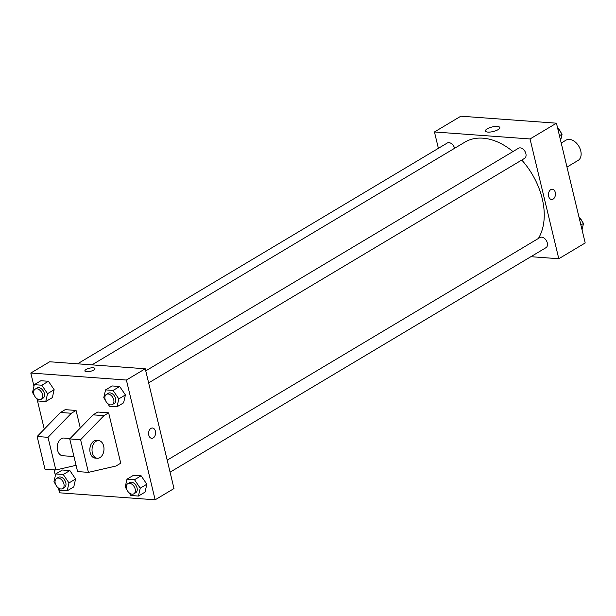 <?xml version="1.0" encoding="UTF-8"?>
<svg xmlns="http://www.w3.org/2000/svg" width="616" height="616" viewBox="0 0 616 616"><rect width="100%" height="100%" fill="white"/><g stroke="black" fill="none" stroke-linecap="round" stroke-linejoin="round"><path stroke-width="0.92" d="M566.982 167.075L578.124 160.422A11.804 7.877 -120.8 0 0 578.832 146.254A11.804 7.877 -120.8 0 0 566.019 140.155L561.207 143.035M438.384 148.325L434.449 131.963L460.86 116.193L556.448 123.192L585.2 242.966L558.797 258.735L530.884 256.695M538.384 238.469A61.954 41.349 -120.8 0 0 521.767 160.052M512.951 151.567A61.954 41.349 -120.8 0 0 464.857 142.157L91.953 364.865M434.449 131.963L530.037 138.962L558.797 258.735M148.641 382.89L524.555 158.381A5.898 3.935 -120.8 0 0 524.917 151.297A5.898 3.935 -120.8 0 0 518.51 148.248L145.753 370.87M170.078 472.179L545.992 247.67A5.898 3.935 -120.8 0 0 546.346 240.587A5.898 3.935 -120.8 0 0 539.939 237.537L167.19 460.16M77.57 363.81L447.255 143.028A5.898 3.935 59.2 0 1 454.593 148.287M530.037 138.962L556.448 123.192M487.171 128.867A7.4 2.333 166.5 0 1 494.887 126.503A7.4 2.333 166.5 0 1 499.815 127.543A7.4 2.333 166.5 0 1 493.162 131.539A7.4 2.333 166.5 0 1 485.423 130.992A7.4 2.333 166.5 0 1 487.171 128.867M552.336 189.197A5.167 3.48 -85.8 0 1 555.262 192.377A5.167 3.48 -85.8 0 1 551.582 199.499A5.167 3.48 -85.8 0 1 548.486 194.094A5.167 3.48 -85.8 0 1 552.336 189.197A5.167 3.48 -85.8 0 1 555.262 192.377A5.167 3.48 -85.8 0 1 551.582 199.492M33.957 386.178L30.8 373.034L49.665 361.769L145.245 368.768L174.005 488.542L155.14 499.807L59.552 492.808L58.566 488.673M150.935 428.397A5.167 3.48 -85.8 0 1 152.46 428.012A5.167 3.48 -85.8 0 1 155.555 433.418A5.167 3.48 -85.8 0 1 151.705 438.315A5.167 3.48 -85.8 0 1 148.61 434.041A5.167 3.48 -85.8 0 1 150.935 428.397M30.8 373.034L126.388 380.034L145.245 368.768M126.388 380.034L155.14 499.807M151.705 438.315A5.167 3.48 94.2 0 0 155.555 433.418A5.167 3.48 94.2 0 0 152.46 428.012M86.61 371.748A5.167 1.632 166.5 0 1 84.892 370.978A5.167 1.632 166.5 0 1 89.528 368.191A5.167 1.632 166.5 0 1 94.933 368.568A5.167 1.632 166.5 0 1 92.169 370.786A5.167 1.632 166.5 0 1 86.61 371.748M94.933 368.568A5.167 1.632 -13.5 0 0 89.528 368.191A5.167 1.632 -13.5 0 0 84.892 370.978M55.394 475.46L54.046 469.846M44.275 429.167L37.129 399.384M126.804 489.45L125.187 487.063L126.988 479.179L133.595 475.236L141.118 475.783L146.839 484.23L145.037 492.115L146.839 484.23L140.24 488.172L138.438 496.057L130.915 495.51L128.983 492.661M105.367 400.161L103.75 397.782L105.559 389.889L112.158 385.947L119.681 386.502L125.41 394.941L123.6 402.833L125.41 394.941L118.803 398.883L117.001 406.776L109.479 406.221L107.546 403.372M34.111 394.941L32.502 392.561L34.303 384.669L40.902 380.726L48.425 381.273L54.154 389.72L52.352 397.613L54.154 389.72L47.547 393.663L45.746 401.555L38.223 401.001L36.29 398.152M55.548 484.23L53.931 481.843L55.733 473.95L62.339 470.008L69.862 470.562L75.583 479.002L73.781 486.894L75.583 479.002L68.984 482.944L67.183 490.837L59.66 490.29L57.727 487.441M108.647 412.835L97.79 412.035L93.07 414.853L69.731 438.908L77.578 471.571L88.434 472.372L116.024 466.012L120.744 463.193L108.647 412.835L103.935 415.646L80.596 439.701L88.434 472.372M80.288 428.035L76.061 410.448L65.204 409.648L60.483 412.466L37.145 436.521L44.991 469.184L55.848 469.985L76.076 465.319M70.109 438.515L63.895 438.061A8.847 5.968 94.2 0 0 57.588 450.273A8.847 5.968 94.2 0 0 62.601 455.717L73.966 456.548M76.061 410.448L71.348 413.259L48.01 437.314L55.848 469.985M98.652 440.609L96.481 440.448A8.847 5.968 94.2 0 0 90.175 452.66A8.847 5.968 94.2 0 0 95.187 458.104L97.359 458.265A8.847 5.968 -85.8 0 1 92.053 449.002A8.847 5.968 -85.8 0 1 98.652 440.609A8.847 5.968 -85.8 0 1 103.958 447.932A8.847 5.968 -85.8 0 1 99.969 457.603A8.847 5.968 -85.8 0 1 97.359 458.265M80.596 439.701L69.731 438.908M48.01 437.314L37.145 436.521M103.935 415.646L93.07 414.853M71.348 413.259L60.483 412.466M557.434 127.327L562.069 134.157L560.606 140.54M559.451 135.72L562.069 134.157M560.452 131.77A5.898 3.935 -120.8 0 0 558.273 128.559M578.871 216.616L583.498 223.439L582.043 229.822M580.888 225.002L583.498 223.439M581.889 221.059A5.898 3.935 -120.8 0 0 579.71 217.848M34.303 384.669L41.826 385.216L47.547 393.663M41.164 399.299L43.051 398.175A5.898 3.935 -120.8 0 0 43.405 391.091A5.898 3.935 -120.8 0 0 36.998 388.041L35.112 389.173A5.898 3.935 -120.8 0 0 33.795 393.917A5.898 3.935 -120.8 0 0 41.164 399.299A5.898 3.935 -120.8 0 0 41.518 392.215A5.898 3.935 -120.8 0 0 35.112 389.173M45.746 401.555L52.352 397.613M40.902 380.726L48.425 381.273L54.154 389.72M41.826 385.216L48.425 381.273M105.559 389.889L113.082 390.444L118.803 398.883M112.42 404.527L114.306 403.395A5.898 3.935 -120.8 0 0 114.661 396.311A5.898 3.935 -120.8 0 0 108.254 393.262L106.368 394.394A5.898 3.935 -120.8 0 0 105.051 399.137A5.898 3.935 -120.8 0 0 112.42 404.527A5.898 3.935 -120.8 0 0 112.774 397.435A5.898 3.935 -120.8 0 0 106.368 394.394M117.001 406.776L123.6 402.833M112.158 385.947L119.681 386.502L125.41 394.941M113.082 390.444L119.681 386.502M55.733 473.95L63.263 474.505L68.984 482.944M62.601 488.588L64.487 487.464A5.898 3.935 -120.8 0 0 64.842 480.38A5.898 3.935 -120.8 0 0 58.435 477.331L56.549 478.455A5.898 3.935 -120.8 0 0 55.224 483.206A5.898 3.935 -120.8 0 0 62.601 488.588A5.898 3.935 -120.8 0 0 62.955 481.504A5.898 3.935 -120.8 0 0 56.549 478.455M67.183 490.837L73.781 486.894M62.339 470.008L69.862 470.562L75.583 479.002M63.263 474.505L69.862 470.562M126.988 479.179L134.519 479.725L140.24 488.172M133.857 493.809L135.743 492.685A5.898 3.935 -120.8 0 0 136.097 485.601A5.898 3.935 -120.8 0 0 129.691 482.551L127.805 483.675A5.898 3.935 -120.8 0 0 126.48 488.426A5.898 3.935 -120.8 0 0 133.857 493.809A5.898 3.935 -120.8 0 0 134.211 486.725A5.898 3.935 -120.8 0 0 127.805 483.675M138.438 496.057L145.037 492.115M133.595 475.236L141.118 475.783L146.839 484.23M134.519 479.725L141.118 475.783"/></g></svg>
